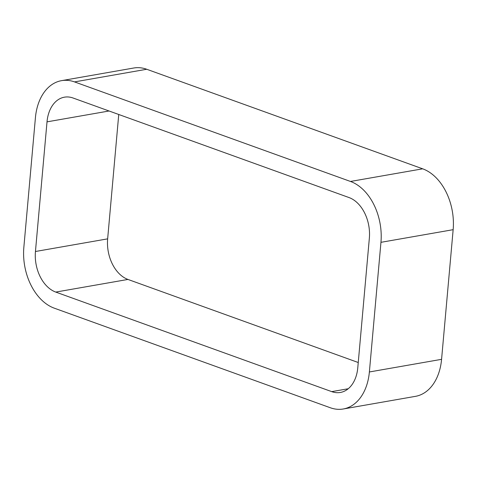 <?xml version="1.0" encoding="UTF-8"?>
<svg xmlns="http://www.w3.org/2000/svg" width="477" height="477" viewBox="0 0 477 477"><rect width="100%" height="100%" fill="white"/><g stroke="black" fill="none" stroke-linecap="round" stroke-linejoin="round"><path stroke-width="0.72" d="M453.15 229.681A50.318 34.475 -99.9 0 0 422.676 168.816L350.476 181.457A50.318 34.475 80.1 0 1 380.95 242.322L453.15 229.681L441.577 359.33L369.377 371.971A50.318 34.475 80.1 0 1 343.267 408.986A50.318 34.475 80.1 0 1 330.281 407.74L54.324 308.184A50.318 34.475 80.1 0 1 23.85 247.319L35.423 117.67A50.318 34.475 80.1 0 1 61.527 80.655A50.318 34.475 80.1 0 1 74.519 81.901L146.719 69.26L422.676 168.816M350.476 181.457L74.519 81.901M369.377 371.971L380.95 242.322M35.447 251.498L47.014 121.856A33.545 22.985 -99.9 0 1 64.419 97.177A33.545 22.985 -99.9 0 1 73.082 98.012L349.039 197.561A33.545 22.985 -99.9 0 1 369.353 238.142L357.78 367.785A33.545 22.985 -99.9 0 1 340.375 392.464A33.545 22.985 -99.9 0 1 331.718 391.629L55.761 292.079L127.961 279.439A33.545 22.985 80.1 0 1 107.647 238.858L35.447 251.498A33.545 22.985 -99.9 0 0 55.761 292.079M146.719 69.26A50.318 34.475 -99.9 0 0 133.733 68.014L61.527 80.655M343.267 408.986L415.473 396.345A50.318 34.475 -99.9 0 0 441.577 359.33M127.961 279.439L358.251 362.514M118.749 114.486L107.647 238.858M348.24 388.737L331.718 391.629M47.014 121.856L109.066 110.992"/></g></svg>
